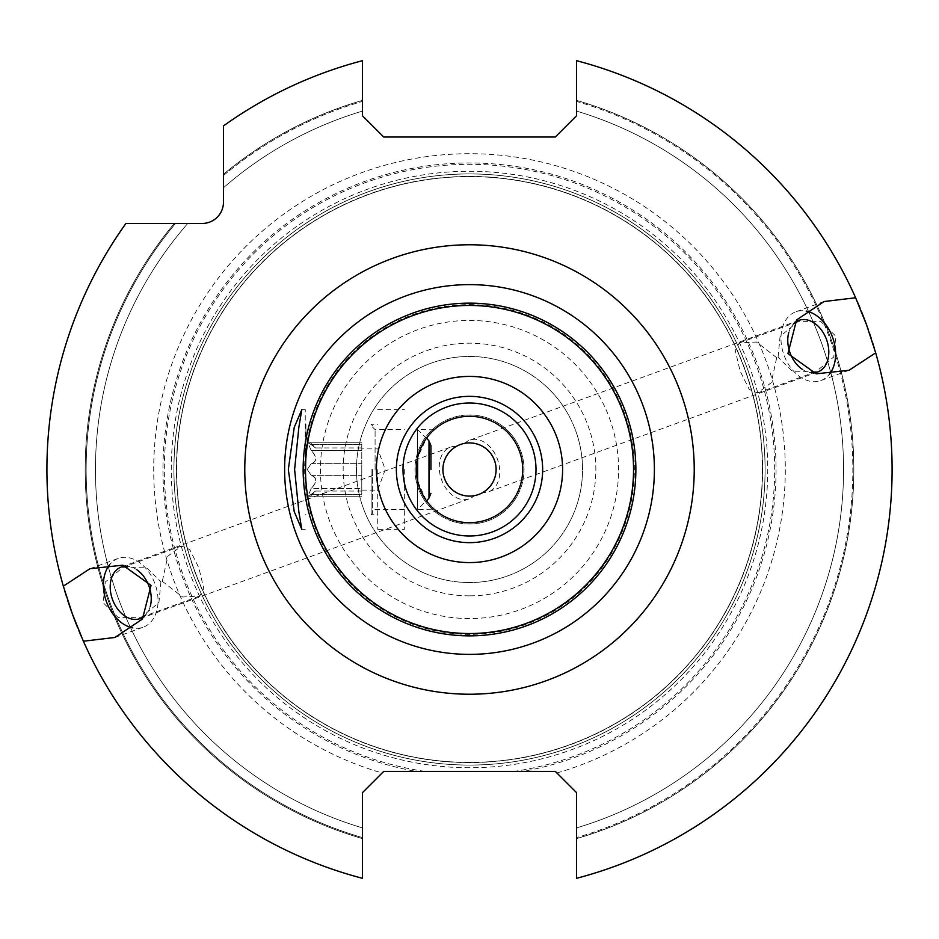 <?xml version="1.0" encoding="UTF-8"?>
<svg xmlns="http://www.w3.org/2000/svg" width="939" height="939" viewBox="0 0 939 939"><rect width="100%" height="100%" fill="white"/><g stroke="black" fill="none" stroke-linecap="round" stroke-linejoin="round"><path stroke-width="0.7" stroke-dasharray="4.7 3.52" d="M162.306 581.311L182.589 597.004L199.737 595.995L203.763 588.542L198.904 567.989L189.772 549.585L181.544 546.005L167.764 556.24L162.306 581.311M160.945 581.804L158.914 602.556L141.179 617.31L118.103 617.416L103.22 602.815L105.238 582.063L122.986 567.32L146.05 567.215L160.945 581.804M444.875 479.536L445.168 480.216M445.274 480.475L445.72 481.402M446.213 482.341L447.375 484.254M447.422 484.324L448.067 485.252M448.854 486.261L449.734 487.282M450.086 487.67L450.72 488.327M451.823 489.372L453.021 490.369M453.068 490.404L454.441 491.426M455.978 492.4L457.692 493.327M457.892 493.433L459.429 494.114M459.594 494.184L461.706 494.935M464.054 495.534L466.178 495.886M466.648 495.945L471.178 496.05M150.263 606.383A27.466 19.414 70 0 1 145.568 615.022M472.728 495.898L474.195 495.686A27.466 19.414 70 0 1 469.171 498.844A27.466 19.414 70 0 1 441.53 479.688A27.466 19.414 -110 0 1 450.38 447.234A27.466 19.414 -110 0 1 456.272 446.424L454.781 447.351M471.308 496.038L472.646 495.909M467.704 442.962L466.366 443.091M465.873 443.149L467 443.02M470.979 496.062L469.5 496.097A26.597 26.597 0 0 0 496.109 469.5A26.597 26.597 0 0 0 469.5 442.903A26.597 26.597 0 0 0 442.903 469.5A26.597 26.597 0 0 0 469.5 496.097L467.751 496.038M464.711 495.663L464.089 495.546M462.258 495.088L460.732 494.607M460.486 494.524L458.772 493.844M457.14 493.045L456.319 492.599M455.568 492.153L454.089 491.167M452.68 490.099L446.084 482.106M444.769 479.289L444.006 477.047M443.724 476.038L443.431 474.758M443.361 474.406L443.102 472.751M442.962 471.155L442.903 469.359M443.044 466.812L443.114 466.214M443.818 462.598L446.694 455.814M446.894 455.497L448.032 453.807M448.842 452.751L451.295 450.11M452.668 448.901L455.11 447.128M453.079 448.572L451.33 450.074M449.664 451.788L448.138 453.654M446.835 455.591L445.884 457.281M445.767 457.493L444.933 459.312M444.675 459.969L444.276 461.072M443.771 462.763L443.408 464.382M442.985 467.411L442.926 468.514M442.915 468.807L442.915 470.122M442.973 471.378L443.079 472.517M443.079 472.552L443.22 473.585M443.231 473.655L443.419 474.711M443.642 475.733L443.901 476.707M469.5 524.032A54.532 54.532 0 0 0 524.032 469.5A54.532 54.532 0 0 0 469.5 414.968A54.532 54.532 0 0 0 414.979 469.5A54.532 54.532 0 0 0 469.5 524.032A54.532 54.532 0 0 0 524.032 469.5A54.532 54.532 0 0 0 469.5 414.968A54.532 54.532 0 0 0 414.979 469.5A54.532 54.532 0 0 0 469.5 524.032M469.5 416.306A53.194 53.194 0 0 1 522.706 469.5A53.194 53.194 0 0 1 469.5 522.694A53.194 53.194 0 0 1 416.306 469.5A53.194 53.194 0 0 1 469.5 416.306M416.787 462.411L417.644 457.68L417.644 429.604L426.388 438.349L417.644 457.68L417.644 481.32L426.388 500.651L417.644 509.396L417.644 481.32L417.644 509.396L434.088 509.184M427.292 501.872L427.938 502.705M432.034 507.26L432.762 507.964M433.325 508.492L434.323 509.396M432.762 507.976L432.057 507.283M427.844 502.576L426.529 500.863M421.67 492.787L420.649 490.545M419.733 488.268L418.923 485.968M434.088 429.816L417.644 429.604L417.644 457.68L418.219 455.345M418.923 453.032L419.733 450.732M420.649 448.455L421.67 446.213M426.529 438.137L427.057 437.433M434.323 429.604L432.034 431.74M432.057 431.717L432.762 431.024M432.832 430.966L433.771 430.085M427.832 436.435L427.245 437.187M417.151 478.96L416.787 476.589M416.564 474.676L416.364 471.859M416.353 471.73L416.317 470.239M416.317 468.761L416.353 467.27M416.364 467.141L416.564 464.324M64.885 591.417A422.585 422.585 0 0 1 125.932 223.459A422.585 422.585 0 0 0 362.442 878.305L362.442 792.669L383.722 771.4L416.282 771.4A306.548 306.548 0 0 1 213.388 301.055A306.548 306.548 0 0 1 725.624 301.055A306.548 306.548 0 0 1 522.718 771.4L416.282 771.4M857.823 302.816A422.585 422.585 0 0 0 576.569 60.695L576.569 100.391A384.321 384.321 0 0 1 576.569 838.609L576.569 878.305A422.585 422.585 0 0 0 576.569 60.695L576.569 100.391A384.321 384.321 0 0 1 576.569 838.609L576.569 878.305A422.585 422.585 0 0 0 576.569 60.695L576.569 115.743L555.289 137.012L383.722 137.012L362.442 115.743L362.442 60.695L362.442 101.4A383.358 383.358 0 0 0 223.47 175.523L223.47 125.92A422.585 422.585 0 0 1 362.442 60.695L362.442 101.4A383.358 383.358 0 0 0 223.47 175.523L223.47 174.267A384.321 384.321 0 0 1 362.442 100.391A384.321 384.321 0 0 0 223.47 174.267L223.47 125.92A422.585 422.585 0 0 1 362.442 60.695A422.585 422.585 0 0 0 223.47 125.92L223.47 202.178A21.28 21.28 0 0 1 202.19 223.459L125.932 223.459A422.585 422.585 0 0 0 362.442 878.305L362.442 837.6A383.358 383.358 0 0 1 175.523 223.459L187.777 223.459L175.523 223.459A383.358 383.358 0 0 0 362.442 837.6L362.442 838.609A384.321 384.321 0 0 1 174.267 223.459A384.321 384.321 0 0 0 362.442 838.609L362.442 878.305A422.585 422.585 0 0 1 81.177 636.184M874.115 347.583A422.585 422.585 0 0 1 576.569 878.305L576.569 792.669L555.289 771.4L522.718 771.4M859.971 307.898A422.585 422.585 0 0 1 861.415 311.443M868.012 328.873A422.585 422.585 0 0 1 869.467 333.075M871.322 338.662A422.585 422.585 0 0 1 872.495 342.312M79.04 631.102A422.585 422.585 0 0 1 77.585 627.557M67.69 600.338A422.585 422.585 0 0 1 66.516 596.688M556.862 772.973A315.797 315.797 0 0 0 727.068 286.771A315.797 315.797 0 0 0 211.944 286.771A315.797 315.797 0 0 0 382.15 772.973M778.067 357.196L780.086 336.444L797.833 321.69L820.909 321.584L835.792 336.185L833.773 356.937L816.026 371.68L792.962 371.785L778.067 357.196M576.569 100.391L576.569 101.4A383.358 383.358 0 0 1 576.569 837.6A383.358 383.358 0 0 0 576.569 101.4L576.569 100.391M125.932 223.459L175.523 223.459L125.932 223.459M223.47 187.765A374.039 374.039 0 0 1 362.442 111.107A374.039 374.039 0 0 0 223.47 187.765A374.039 374.039 0 0 1 362.442 111.107M576.569 111.107A374.039 374.039 0 0 1 576.569 827.893A374.039 374.039 0 0 0 576.569 111.107A374.039 374.039 0 0 1 576.569 827.893M362.442 827.893A374.039 374.039 0 0 1 187.777 223.459A374.039 374.039 0 0 0 362.442 827.893A374.039 374.039 0 0 1 187.777 223.459M469.5 762.421A292.921 292.921 0 0 1 176.591 469.5A292.921 292.921 0 0 1 469.5 176.579A292.921 292.921 0 0 1 762.421 469.5A292.921 292.921 0 0 1 469.5 762.421A292.921 292.921 0 0 1 176.591 469.5A292.921 292.921 0 0 1 469.5 176.579A292.921 292.921 0 0 1 762.421 469.5A292.921 292.921 0 0 1 469.5 762.421A292.921 292.921 0 0 0 762.421 469.5A292.921 292.921 0 0 0 469.5 176.579A292.921 292.921 0 0 0 176.591 469.5A292.921 292.921 0 0 0 469.5 762.421M469.5 765.074A295.574 295.574 0 0 0 765.085 469.5A295.574 295.574 0 0 0 469.5 173.926A295.574 295.574 0 0 1 765.085 469.5A295.574 295.574 0 0 1 469.5 765.074A295.574 295.574 0 0 1 173.926 469.5A295.574 295.574 0 0 1 469.5 173.926A295.574 295.574 0 0 0 173.926 469.5A295.574 295.574 0 0 0 469.5 765.074M469.5 582.544A113.044 113.044 0 0 1 356.456 469.5A113.044 113.044 0 0 1 469.5 356.456A113.044 113.044 0 0 1 582.544 469.5A113.044 113.044 0 0 1 469.5 582.544A113.044 113.044 0 0 0 582.544 469.5A113.044 113.044 0 0 0 469.5 356.456A113.044 113.044 0 0 0 356.456 469.5A113.044 113.044 0 0 0 469.5 582.544M469.5 562.59A93.09 93.09 0 0 1 376.41 469.5A93.09 93.09 0 0 1 469.5 376.41A93.09 93.09 0 0 1 562.602 469.5A93.09 93.09 0 0 1 469.5 562.59A93.09 93.09 0 0 0 562.602 469.5A93.09 93.09 0 0 0 469.5 376.41A93.09 93.09 0 0 0 376.41 469.5A93.09 93.09 0 0 0 469.5 562.59M474.195 495.686L473.233 495.839M473.139 495.851L472.012 495.98M472.364 443.055L471.261 442.962M474.301 443.337L474.923 443.454M476.754 443.912L478.28 444.393M478.526 444.476L480.228 445.156M481.871 445.955L482.693 446.401M483.444 446.847L484.923 447.833M486.332 448.901L492.928 456.894M494.243 459.711L494.83 461.354M495.287 462.962L495.581 464.242M495.651 464.594L495.909 466.249M496.05 467.845L496.109 469.641M495.968 472.188L495.898 472.787M495.193 476.402L492.318 483.186M492.118 483.503L490.98 485.193M490.17 486.249L487.717 488.89M486.343 490.099L483.902 491.872M817.681 371.997L488.62 491.766A27.466 19.414 70 0 1 482.74 492.576L484.231 491.649M485.933 490.428L487.67 488.926M489.348 487.212L490.874 485.346M492.177 483.409L493.128 481.719M493.233 481.507L494.078 479.688M494.337 479.031L494.736 477.928M495.24 476.237L495.604 474.618M496.027 471.589L496.085 470.486M496.097 470.193L496.097 468.878M496.038 467.622L495.933 466.483M495.933 466.448L495.792 465.415M495.78 465.345L495.592 464.289M495.369 463.267L495.111 462.293M495.006 461.953L494.818 461.331M494.137 459.464L493.844 458.784M493.738 458.525L493.292 457.598M492.799 456.659L491.637 454.746M491.59 454.676L490.944 453.748M490.158 452.739L489.278 451.718M488.926 451.33L488.292 450.673M487.177 449.628L485.991 448.631M485.944 448.596L484.571 447.574M483.033 446.6L481.32 445.673M481.12 445.567L479.583 444.886M479.418 444.816L477.305 444.065M474.958 443.466L472.833 443.114M136.965 569.844A27.466 19.414 -110 0 0 127.821 566.24M89.944 568.729L118.22 558.435A36.574 25.858 -110 0 1 155.029 583.964A36.574 25.858 70 0 1 143.233 627.17A36.574 25.858 70 0 1 132.833 627.909M118.22 558.435A36.574 25.858 -110 0 0 109.769 564.562M464.817 443.314A27.466 19.414 -110 0 1 469.84 440.156A27.466 19.414 -110 0 1 497.482 459.312A27.466 19.414 70 0 1 488.62 491.766M788.748 332.617A27.466 19.414 -110 0 1 793.443 323.978M776.706 357.689L756.411 341.996L739.275 343.005L735.237 350.447L740.108 371.011L749.252 389.427L757.468 392.995L771.236 382.772L776.706 357.689M802.047 369.156A27.466 19.414 70 0 0 811.19 372.76M849.067 370.271L820.792 380.565A36.574 25.858 70 0 1 783.983 355.036A36.574 25.858 -110 0 1 795.779 311.83A36.574 25.858 -110 0 1 806.178 311.091M820.792 380.565A36.574 25.858 70 0 0 829.243 374.438M305.257 469.5L305.257 409.65L305.257 469.5M305.926 469.5L305.926 424.287L305.926 469.5M307.253 469.5L311.196 475.322C317.182 477.705 317.182 482.106 311.196 488.526C317.182 481.648 317.182 477.247 311.196 475.322L307.253 469.5L311.196 463.678L307.253 469.5M311.196 488.526L307.898 496.226L311.208 494.337C317.171 489.841 317.171 489.841 311.208 494.337C317.171 489.841 317.171 489.841 311.208 494.337L307.898 496.226L311.196 488.526L361.785 488.526L361.785 463.678L361.785 496.226L361.785 488.526L311.196 488.526M311.196 450.474L307.898 442.774L311.208 444.663C317.171 449.159 317.171 449.159 311.208 444.663C317.171 449.159 317.171 449.159 311.208 444.663L307.898 442.774L311.196 450.474C317.182 457.352 317.182 461.753 311.196 463.678C317.182 461.295 317.182 456.894 311.196 450.474L361.785 450.474L361.785 442.774L361.785 463.678L361.785 450.474L311.196 450.474M361.785 494.337L361.785 491.05L361.785 494.337L311.208 494.337L361.785 494.337M361.785 444.663L361.785 447.95L361.785 444.663L311.208 444.663L361.785 444.663M361.785 469.5L361.785 490.111L361.785 469.5M377.736 469.5L377.736 529.35L377.736 469.5M417.644 481.32L417.644 457.68M404.333 469.5L404.333 529.35L404.333 469.5M371.093 469.5L371.093 514.713L371.093 469.5M372.419 469.5L372.419 513.387L372.419 469.5M424.898 771.4A305.175 305.175 0 0 1 212.989 304.177A305.175 305.175 0 0 1 726.023 304.177A305.175 305.175 0 0 1 514.114 771.4M469.5 767.738A298.238 298.238 0 0 1 171.274 469.5A298.238 298.238 0 0 1 469.5 171.262A298.238 298.238 0 0 1 767.738 469.5A298.238 298.238 0 0 1 469.5 767.738M469.5 762.597A293.097 293.097 0 0 1 176.403 469.5A293.097 293.097 0 0 1 469.5 176.403A293.097 293.097 0 0 1 762.609 469.5A293.097 293.097 0 0 1 469.5 762.597M469.5 304.635A164.865 164.865 0 0 1 634.365 469.5A164.865 164.865 0 0 1 469.5 634.365A164.865 164.865 0 0 1 304.647 469.5A164.865 164.865 0 0 1 469.5 304.635M469.5 320.434A149.066 149.066 0 0 1 618.578 469.5A149.066 149.066 0 0 1 469.5 618.566A149.066 149.066 0 0 1 320.434 469.5A149.066 149.066 0 0 1 469.5 320.434M469.5 595.842A126.342 126.342 0 0 1 343.158 469.5A126.342 126.342 0 0 1 469.5 343.158A126.342 126.342 0 0 1 595.854 469.5A126.342 126.342 0 0 1 469.5 595.842M311.196 463.678L361.785 463.678L311.196 463.678M311.196 475.322L361.785 475.322L311.196 475.322M428.994 498.046L428.994 440.954M375.084 469.5L375.084 429.604L375.084 469.5M199.737 595.995L141.179 617.31M140.122 618.613L469.171 498.844M121.331 567.003L450.38 447.234M181.544 546.005L122.986 567.32M114.957 637.464L143.233 627.17M798.889 320.387L469.84 440.156M757.468 392.995L816.026 371.68M739.275 343.005L797.833 321.69M824.055 301.536L795.779 311.83M301.818 409.65L305.257 409.65M301.818 529.35L305.257 529.35M305.257 424.287L305.926 424.287M361.785 491.05L315.633 491.05L305.926 500.757M361.785 447.95L315.633 447.95L305.926 438.243M361.785 442.774L307.898 442.774L361.785 442.774M361.785 496.226L307.898 496.226L361.785 496.226M361.785 490.111L377.736 490.111L385.248 469.5L377.736 448.889L361.785 448.889M305.257 514.713L305.926 514.713M372.419 426.94L375.084 429.604L404.333 429.604M377.736 529.35L404.333 529.35M377.736 409.65L404.333 409.65M372.419 513.387L371.093 514.713L377.736 514.713M372.419 425.613L371.093 424.287L377.736 424.287M404.333 509.396L375.084 509.396L372.419 512.06"/><path stroke-width="1.41" d="M443.724 476.038L444.875 479.536M445.72 481.402L446.213 482.341M448.067 485.252L448.854 486.261M450.72 488.327L451.823 489.372M454.441 491.426L455.978 492.4M461.706 494.935L464.054 495.534M136.965 569.844A27.466 19.414 -110 0 1 148.972 586.159A27.466 19.414 70 0 1 150.263 606.383M145.568 615.022A27.466 19.414 70 0 1 140.122 618.613A27.466 19.414 70 0 1 112.48 599.446A27.466 19.414 -110 0 1 121.331 567.003A27.466 19.414 -110 0 1 127.821 566.24M469.5 442.903A26.597 26.597 0 0 0 442.903 469.5A26.597 26.597 0 0 0 469.5 496.097A26.597 26.597 0 0 0 496.109 469.5A26.597 26.597 0 0 0 469.5 442.903M467 443.02L468.033 442.938M467.751 496.038L465.932 495.862M465.568 495.804L464.711 495.663M464.089 495.546L462.258 495.088M458.772 493.844L457.14 493.045M456.319 492.599L455.568 492.153M454.089 491.167L452.68 490.099M446.084 482.106L444.769 479.289M443.102 472.751L442.962 471.155M442.903 469.359L443.044 466.812M443.114 466.214L442.985 467.411M443.443 464.183L443.818 462.598M448.032 453.807L448.842 452.751M451.483 449.934L452.668 448.901M455.11 447.128L456.272 446.424M454.781 447.351L453.079 448.572M451.33 450.074L449.664 451.788M448.138 453.654L446.835 455.591M444.933 459.312L444.675 459.969M444.276 461.072L443.771 462.763M442.915 470.122L442.973 471.378M443.419 474.711L443.642 475.733M426.552 438.114L428.994 440.954L428.994 498.046L426.552 500.886M426.623 500.98L427.292 501.872M426.529 500.863L425.273 499.043M425.015 498.656L421.67 492.787M420.649 490.545L419.733 488.268M418.923 485.968L417.151 478.96M418.219 455.345L418.923 453.032M419.733 450.732L420.649 448.455M421.67 446.213L425.015 440.332M425.273 439.957L426.529 438.137M427.057 437.433L429.076 434.933M429.006 435.003L427.832 436.435M427.245 437.187L426.623 438.02M416.787 476.589L416.564 474.676M416.317 470.239L416.317 468.761M416.564 464.324L416.787 462.411M469.5 416.306A53.194 53.194 0 0 0 416.306 469.5A53.194 53.194 0 0 0 469.5 522.694A53.194 53.194 0 0 0 522.706 469.5A53.194 53.194 0 0 0 469.5 416.306A53.194 53.194 0 0 1 522.706 469.5A53.194 53.194 0 0 1 469.5 522.694A53.194 53.194 0 0 1 416.306 469.5A53.194 53.194 0 0 1 469.5 416.306M469.5 396.352A73.148 73.148 0 0 0 396.364 469.5A73.148 73.148 0 0 0 469.5 542.648A73.148 73.148 0 0 0 542.648 469.5A73.148 73.148 0 0 0 469.5 396.352M469.5 562.59A93.09 93.09 0 0 1 376.41 469.5A93.09 93.09 0 0 1 469.5 376.41A93.09 93.09 0 0 1 562.602 469.5A93.09 93.09 0 0 1 469.5 562.59M294.6 469.5L298.907 512.142L301.818 529.35L294.224 511.626L288.32 469.5L294.224 427.374L301.818 409.65L298.907 426.858L294.6 469.5M362.442 792.669L362.442 878.305A422.585 422.585 0 0 1 83.383 641.22L114.957 637.464L142.435 619.047L151.05 585.408L122.821 565.172L89.944 568.729L63.336 586.147A422.585 422.585 0 0 1 125.932 223.459L202.19 223.459A21.28 21.28 0 0 0 223.47 202.178L223.47 125.92A422.585 422.585 0 0 1 362.442 60.695L362.442 115.743L383.722 137.012L555.289 137.012L576.569 115.743L576.569 60.695A422.585 422.585 0 0 1 855.629 297.78L824.055 301.536L796.577 319.953L787.962 353.592L816.191 373.828L849.067 370.271L875.676 352.853A422.585 422.585 0 0 1 576.569 878.305L576.569 792.669L555.289 771.4L383.722 771.4L362.442 792.669M857.823 302.816A422.585 422.585 0 0 1 859.971 307.898M861.415 311.443A422.585 422.585 0 0 1 868.012 328.873M869.467 333.075A422.585 422.585 0 0 1 871.322 338.662M872.495 342.312A422.585 422.585 0 0 1 874.115 347.583M81.177 636.184A422.585 422.585 0 0 1 79.04 631.102M77.585 627.557A422.585 422.585 0 0 1 67.69 600.338M66.516 596.688A422.585 422.585 0 0 1 64.885 591.417M855.629 297.78L866.603 324.964L875.676 352.853M83.383 641.22L72.409 614.036L63.336 586.147M472.012 495.98L470.979 496.062M471.261 442.962L473.08 443.138M473.444 443.196L474.301 443.337M474.923 443.454L476.754 443.912M480.228 445.156L481.871 445.955M482.693 446.401L483.444 446.847M484.923 447.833L486.332 448.901M492.928 456.894L494.243 459.711M494.83 461.354L495.287 462.962M495.909 466.249L496.05 467.845M496.109 469.641L495.968 472.188M495.898 472.787L496.027 471.589M495.569 474.817L495.193 476.402M490.98 485.193L490.17 486.249M487.517 489.066L486.343 490.099M483.902 491.872L482.74 492.576M484.231 491.649L485.933 490.428M487.67 488.926L489.348 487.212M490.874 485.346L492.177 483.409M494.078 479.688L494.337 479.031M494.736 477.928L495.24 476.237M496.097 468.878L496.038 467.622M495.592 464.289L495.369 463.267M494.818 461.331L494.137 459.464M493.292 457.598L492.799 456.659M490.944 453.748L490.158 452.739M488.292 450.673L487.177 449.628M484.571 447.574L483.033 446.6M477.305 444.065L474.958 443.466M132.833 627.909A36.574 25.858 70 0 1 106.424 601.653A36.574 25.858 -110 0 1 109.769 564.562M802.047 369.156A27.466 19.414 70 0 1 790.039 352.841A27.466 19.414 -110 0 1 788.748 332.617M793.443 323.978A27.466 19.414 -110 0 1 798.889 320.387A27.466 19.414 -110 0 1 826.531 339.554A27.466 19.414 70 0 1 817.681 371.997A27.466 19.414 70 0 1 811.19 372.76M806.178 311.091A36.574 25.858 -110 0 1 832.588 337.347A36.574 25.858 70 0 1 829.243 374.438M417.644 457.68L417.644 481.32M430.942 469.5L430.942 445.661L430.942 469.5M469.5 403.007A66.493 66.493 0 0 0 403.007 469.5A66.493 66.493 0 0 0 469.5 535.993A66.493 66.493 0 0 0 536.005 469.5A66.493 66.493 0 0 0 469.5 403.007M469.5 633.532A164.032 164.032 0 0 0 633.532 469.5A164.032 164.032 0 0 0 469.5 305.468A164.032 164.032 0 0 0 305.48 469.5A164.032 164.032 0 0 0 469.5 633.532M469.5 635.856A166.356 166.356 0 0 1 303.144 469.5A166.356 166.356 0 0 1 469.5 303.144A166.356 166.356 0 0 1 635.867 469.5A166.356 166.356 0 0 1 469.5 635.856M469.5 654.377A184.877 184.877 0 0 0 654.389 469.5A184.877 184.877 0 0 0 469.5 284.623A184.877 184.877 0 0 0 284.623 469.5A184.877 184.877 0 0 0 469.5 654.377M469.5 694.226A224.726 224.726 0 0 1 244.774 469.5A224.726 224.726 0 0 1 469.5 244.774A224.726 224.726 0 0 1 694.226 469.5A224.726 224.726 0 0 1 469.5 694.226M428.994 440.954L430.942 445.661M428.994 498.046L430.942 493.339"/></g></svg>

